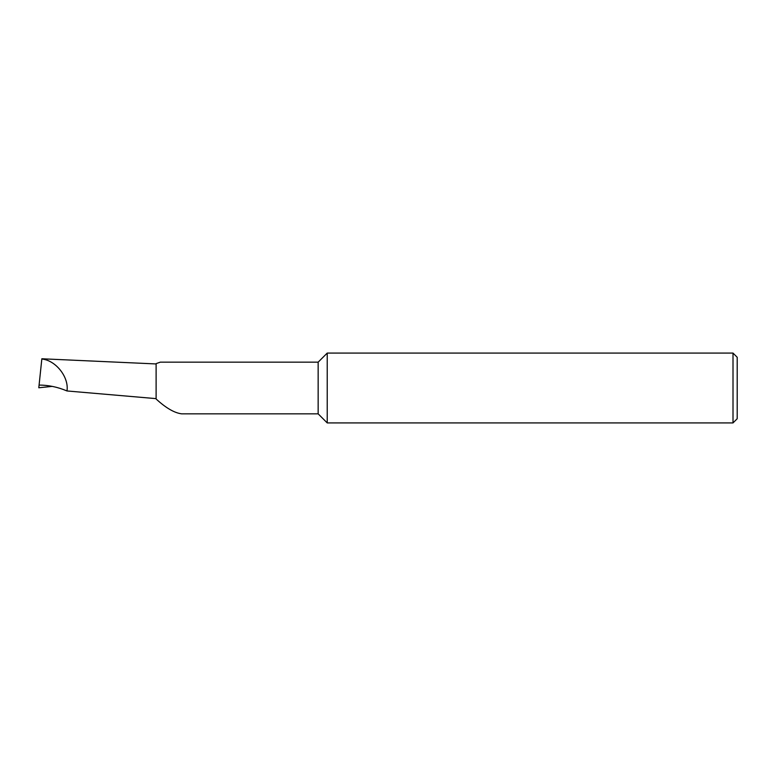 <?xml version="1.0" encoding="UTF-8"?>
<svg xmlns="http://www.w3.org/2000/svg" width="776" height="776" viewBox="0 0 776 776"><rect width="100%" height="100%" fill="white"/><g stroke="black" fill="none" stroke-linecap="round" stroke-linejoin="round"><path stroke-width="1.16" d="M318.15 413.841L318.15 362.159L160.292 362.159L156.112 363.624L156.112 399C165.851 407.953 174.357 412.9 181.623 413.841L318.15 413.841L327.23 422.92L327.23 353.08L318.15 362.159M733.01 353.08L737.2 357.27L737.2 418.73L733.01 422.92L733.01 353.08L327.23 353.08M52.205 386.38L38.8 387.777L41.817 359.094M156.112 398.631L66.988 390.959C57.86 387.079 48.558 385.109 39.081 385.071M41.846 358.774L156.112 363.944M66.988 390.959C69.142 377.204 55.765 360.219 41.817 359.026M733.01 422.92L327.23 422.92"/></g></svg>
